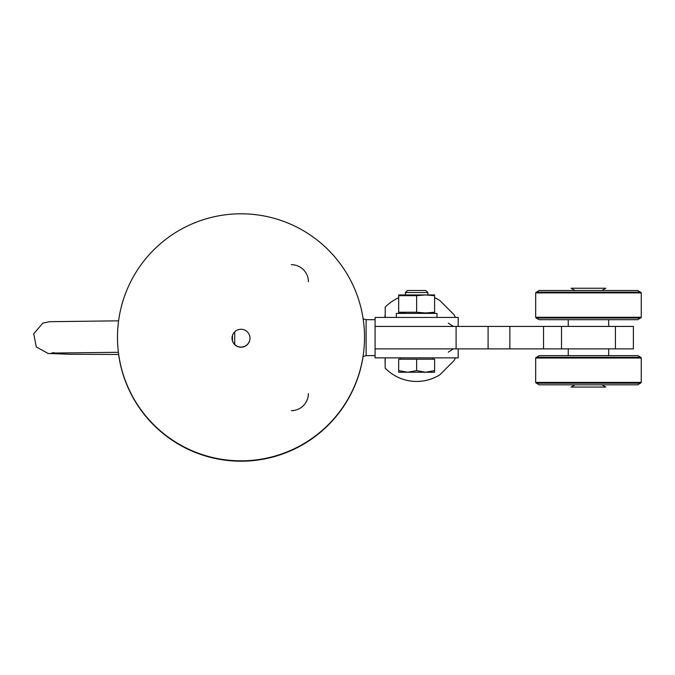 <?xml version="1.0" encoding="UTF-8"?>
<svg xmlns="http://www.w3.org/2000/svg" width="675" height="675" viewBox="0 0 675 675"><rect width="100%" height="100%" fill="white"/><g stroke="black" fill="none" stroke-linecap="round" stroke-linejoin="round"><path stroke-width="1.01" d="M291.322 264.659A17.069 17.069 0 0 1 308.391 281.728M308.391 393.576A17.069 17.069 0 0 1 291.322 410.645M385.087 359.269L385.197 368.137A43.799 43.799 0 0 0 439.838 374.802L453.803 360.838A43.799 43.799 0 0 0 455.498 357.868M232.478 340.9L232.478 335.441M234.723 344.512L234.723 331.83M458.19 326.422L375.089 326.422L375.089 317.436L458.19 317.436L458.19 326.422M385.197 317.436L385.197 312.947M384.801 317.436L385.197 314.812L384.801 317.436M398.672 297.709A43.799 43.799 0 0 0 385.197 307.167L385.197 314.812M434.607 297.709A43.799 43.799 0 0 1 439.838 300.502L453.803 314.466A43.799 43.799 0 0 1 455.498 317.436M601.931 384.817L605.821 387.062L571.092 387.062L574.982 384.817M601.931 290.486L605.821 288.242L571.092 288.242L574.982 290.486M375.089 326.422L633.378 326.422L633.378 348.882L375.089 348.882L458.19 348.882L458.19 357.868L375.089 357.868L375.089 326.422M543.544 326.422L543.544 348.882M385.197 362.357L385.197 357.868M396.318 317.436L396.318 313.394L436.97 313.394L436.97 317.436M416.644 370.634L425.63 372.237L434.607 370.634L434.607 359.21L398.672 359.21L398.672 370.634L407.658 372.237L416.644 370.634L416.644 359.21M434.607 370.634L434.607 372.237L398.672 372.237L398.672 370.634M425.807 290.486L407.481 290.486L405.413 292.553L427.874 292.553L425.807 290.486M641.25 317.275L640.71 318.043L641.25 317.275L640.71 318.043L536.212 318.043L539.047 319.688L637.867 319.688L641.25 317.275L641.25 292.891L640.71 292.123L536.212 292.123L535.672 292.891L641.25 292.891L637.867 290.486L539.047 290.486L535.672 292.891L536.212 292.123L535.672 292.891L535.672 317.275L641.25 317.275L641.25 292.891M434.607 294.95L398.672 294.95M405.413 312.922L398.672 312.23L398.672 295.692L416.644 295.692L425.63 294.95L434.607 295.692L434.607 312.23L425.63 312.972L416.644 312.23L416.644 295.692M398.672 312.23L416.644 312.23M535.672 358.028L536.212 357.261L535.672 358.028L536.212 357.261L640.71 357.261L637.867 355.624L539.047 355.624L535.672 358.028L535.672 382.413L536.212 383.181L640.71 383.181L641.25 382.413L535.672 382.413L539.047 384.817L637.867 384.817L641.25 382.413L640.71 383.181L641.25 382.413L641.25 358.028L535.672 358.028L535.672 382.413M363.091 356.501A123.525 123.525 0 0 1 118.631 354.459M232.478 340.462A8.986 8.986 0 0 1 232.031 337.947M243.346 213.823A123.525 123.517 180 0 0 132.882 397.035A123.525 123.517 180 0 0 346.798 401.085A123.525 123.517 180 0 0 243.346 213.823M241.177 329.265A8.986 8.986 180 0 0 232.023 338.251A8.986 8.986 180 0 0 241.009 347.228A8.986 8.986 180 0 0 249.995 338.251A8.986 8.986 180 0 0 241.177 329.265M232.023 338.167A8.986 8.986 180 0 0 241.009 347.077A8.986 8.986 180 0 0 249.995 338.167M363.032 356.535L366.112 355.624L366.112 319.688L363.15 318.845M509.853 326.422L509.853 348.882M488.093 326.422L488.093 348.882M615.414 326.422L615.414 348.882M561.507 326.422L561.507 348.882M456.097 326.422L456.097 348.882M535.672 317.275L536.212 318.043L535.672 317.275L536.212 318.043L535.672 317.275L535.672 292.891M640.752 357.286L641.25 358.028L641.25 382.413M641.242 357.978L640.71 357.261L641.242 357.978M366.112 355.624L375.089 355.624M366.112 319.688L375.089 319.688M448.293 323.148L453.398 326.422M448.293 352.156L453.398 348.882M433.072 359.21L433.072 357.868M400.216 359.21L400.216 357.868M427.874 294.528L427.874 292.553M405.413 294.528L405.413 292.553M433.038 313.394L434.607 312.972M400.25 313.394L398.672 312.972M568.249 319.688L568.249 326.422M608.673 319.688L608.673 326.422M640.71 357.261L641.25 358.028M608.673 355.624L608.673 348.882M568.249 355.624L568.249 348.882M118.673 354.459L70.099 354.265L48.094 353.472L36.273 346.925L33.75 333.745L42.795 323.173L49.579 321.688L118.581 320.844M118.395 352.291L51.629 353.076L53.84 352.569"/></g></svg>
